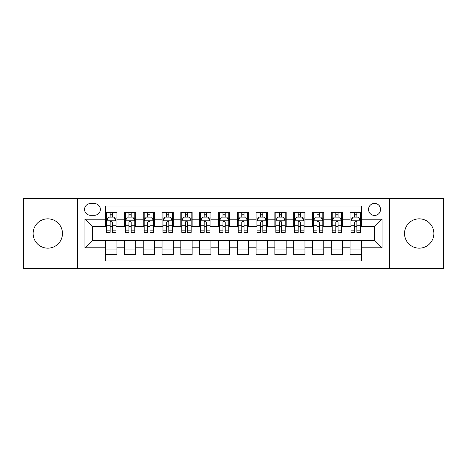 <?xml version="1.0" encoding="UTF-8"?>
<svg xmlns="http://www.w3.org/2000/svg" width="467" height="467" viewBox="0 0 467 467"><rect width="100%" height="100%" fill="white"/><g stroke="black" fill="none" stroke-linecap="round" stroke-linejoin="round"><path stroke-width="0.7" d="M419.203 218.83A14.67 14.67 0 0 0 404.533 233.5A14.67 14.67 0 0 0 419.203 248.17A14.67 14.67 0 0 0 433.872 233.5A14.67 14.67 0 0 0 419.203 218.83M47.797 218.83A14.67 14.67 0 0 0 33.128 233.5A14.67 14.67 0 0 0 47.797 248.17A14.67 14.67 0 0 0 62.467 233.5A14.67 14.67 0 0 0 47.797 218.83M374.54 203.414A6.018 6.018 0 0 0 368.521 209.432A6.018 6.018 0 0 0 374.54 215.445A6.018 6.018 0 0 0 380.558 209.432A6.018 6.018 0 0 0 374.54 203.414M389.583 268.291L443.65 268.291L443.65 198.708L389.583 198.708L389.583 268.291L77.417 268.291L77.417 198.708L23.35 198.708L23.35 268.291L77.417 268.291M361.376 212.345L350.092 212.345L350.092 219.21L342.574 219.21L342.574 226.728L350.092 226.728L350.092 219.21M342.574 219.21L342.574 212.345L331.29 212.345L331.29 219.21L323.765 219.21L323.765 226.728L331.29 226.728L331.29 219.21M323.765 219.21L323.765 212.345L312.481 212.345L312.481 219.21L304.963 219.21L304.963 226.728L312.481 226.728L312.481 219.21M304.963 219.21L304.963 212.345L293.679 212.345L293.679 219.21L286.154 219.21L286.154 226.728L293.679 226.728L293.679 219.21M286.154 219.21L286.154 212.345L274.87 212.345L274.87 219.21L267.352 219.21L267.352 226.728L274.87 226.728L274.87 219.21M267.352 219.21L267.352 212.345L256.068 212.345L256.068 219.21L248.543 219.21L248.543 226.728L256.068 226.728L256.068 219.21M248.543 219.21L248.543 212.345L237.259 212.345L237.259 219.21L229.741 219.21L229.741 226.728L237.259 226.728L237.259 219.21M229.741 219.21L229.741 212.345L218.457 212.345L218.457 219.21L210.932 219.21L210.932 226.728L218.457 226.728L218.457 219.21M210.932 219.21L210.932 212.345L199.648 212.345L199.648 219.21L192.13 219.21L192.13 226.728L199.648 226.728L199.648 219.21M192.13 219.21L192.13 212.345L180.846 212.345L180.846 219.21L173.321 219.21L173.321 226.728L180.846 226.728L180.846 219.21M173.321 219.21L173.321 212.345L162.037 212.345L162.037 219.21L154.519 219.21L154.519 226.728L162.037 226.728L162.037 219.21M154.519 219.21L154.519 212.345L143.235 212.345L143.235 219.21L135.71 219.21L135.71 226.728L143.235 226.728L143.235 219.21M135.71 219.21L135.71 212.345L124.426 212.345L124.426 226.728L116.908 226.728L116.908 212.345L105.624 212.345M105.624 254.655L116.908 254.655L116.908 240.272L124.426 240.272L124.426 254.655L135.71 254.655L135.71 240.272L143.235 240.272L143.235 247.79L135.71 247.79M143.235 247.79L143.235 254.655L154.519 254.655L154.519 240.272L162.037 240.272L162.037 247.79L154.519 247.79M162.037 247.79L162.037 254.655L173.321 254.655L173.321 240.272L180.846 240.272L180.846 247.79L173.321 247.79M180.846 247.79L180.846 254.655L192.13 254.655L192.13 240.272L199.648 240.272L199.648 247.79L192.13 247.79M199.648 247.79L199.648 254.655L210.932 254.655L210.932 240.272L218.457 240.272L218.457 247.79L210.932 247.79M218.457 247.79L218.457 254.655L229.741 254.655L229.741 240.272L237.259 240.272L237.259 247.79L229.741 247.79M237.259 247.79L237.259 254.655L248.543 254.655L248.543 240.272L256.068 240.272L256.068 247.79L248.543 247.79M256.068 247.79L256.068 254.655L267.352 254.655L267.352 240.272L274.87 240.272L274.87 247.79L267.352 247.79M274.87 247.79L274.87 254.655L286.154 254.655L286.154 240.272L293.679 240.272L293.679 247.79L286.154 247.79M293.679 247.79L293.679 254.655L304.963 254.655L304.963 240.272L312.481 240.272L312.481 247.79L304.963 247.79M312.481 247.79L312.481 254.655L323.765 254.655L323.765 240.272L331.29 240.272L331.29 247.79L323.765 247.79M331.29 247.79L331.29 254.655L342.574 254.655L342.574 240.272L350.092 240.272L350.092 247.79L342.574 247.79M90.394 215.258L94.527 215.258A5.832 5.832 0 0 0 100.358 209.432A5.832 5.832 0 0 0 94.527 203.6L90.394 203.6A5.832 5.832 0 0 0 84.562 209.432A5.832 5.832 0 0 0 90.394 215.258M389.583 198.708L77.417 198.708M361.376 219.21L361.376 206.046L105.624 206.046L105.624 226.728L92.46 226.728L92.46 240.272L105.624 240.272L105.624 260.954L361.376 260.954L361.376 240.272L374.54 240.272L374.54 226.728L361.376 226.728L361.376 219.21L382.064 219.21L382.064 247.79L361.376 247.79M105.624 247.79L84.936 247.79L84.936 219.21L105.624 219.21M350.092 247.79L350.092 254.655L361.376 254.655M105.624 217.044L106.564 217.044M110.136 217.044L112.395 217.044M115.968 217.044L116.908 217.044M105.624 226.542L106.564 226.542M110.136 226.542L112.395 226.542M115.968 226.542L116.908 226.542M105.624 240.458L116.908 240.458M105.624 249.956L116.908 249.956M124.426 226.542L125.372 226.542M128.945 226.542L131.198 226.542M134.77 226.542L135.71 226.542M124.426 217.044L125.372 217.044M128.945 217.044L131.198 217.044M134.77 217.044L135.71 217.044M124.426 240.458L135.71 240.458M124.426 249.956L135.71 249.956M143.235 240.458L154.519 240.458M143.235 249.956L154.519 249.956M143.235 217.044L144.175 217.044M147.747 217.044L150.006 217.044M153.579 217.044L154.519 217.044M143.235 226.542L144.175 226.542M147.747 226.542L150.006 226.542M153.579 226.542L154.519 226.542M162.037 240.458L173.321 240.458M162.037 249.956L173.321 249.956M162.037 217.044L162.977 217.044M166.556 217.044L168.809 217.044M172.381 217.044L173.321 217.044M162.037 226.542L162.977 226.542M166.556 226.542L168.809 226.542M172.381 226.542L173.321 226.542M180.846 240.458L192.13 240.458M180.846 249.956L192.13 249.956M180.846 217.044L181.786 217.044M185.358 217.044L187.617 217.044M191.19 217.044L192.13 217.044M180.846 226.542L181.786 226.542M185.358 226.542L187.617 226.542M191.19 226.542L192.13 226.542M199.648 240.458L210.932 240.458M199.648 249.956L210.932 249.956M199.648 217.044L200.588 217.044M204.161 217.044L206.42 217.044M209.992 217.044L210.932 217.044M199.648 226.542L200.588 226.542M204.161 226.542L206.42 226.542M209.992 226.542L210.932 226.542M218.457 240.458L229.741 240.458M218.457 249.956L229.741 249.956M218.457 217.044L219.397 217.044M222.969 217.044L225.228 217.044M228.801 217.044L229.741 217.044M218.457 226.542L219.397 226.542M222.969 226.542L225.228 226.542M228.801 226.542L229.741 226.542M237.259 240.458L248.543 240.458M237.259 249.956L248.543 249.956M237.259 217.044L238.199 217.044M241.772 217.044L244.031 217.044M247.603 217.044L248.543 217.044M237.259 226.542L238.199 226.542M241.772 226.542L244.031 226.542M247.603 226.542L248.543 226.542M256.068 240.458L267.352 240.458M256.068 249.956L267.352 249.956M256.068 217.044L257.008 217.044M260.58 217.044L262.839 217.044M266.412 217.044L267.352 217.044M256.068 226.542L257.008 226.542M260.58 226.542L262.839 226.542M266.412 226.542L267.352 226.542M274.87 240.458L286.154 240.458M274.87 249.956L286.154 249.956M274.87 217.044L275.81 217.044M279.383 217.044L281.642 217.044M285.214 217.044L286.154 217.044M274.87 226.542L275.81 226.542M279.383 226.542L281.642 226.542M285.214 226.542L286.154 226.542M293.679 240.458L304.963 240.458M293.679 249.956L304.963 249.956M293.679 217.044L294.619 217.044M298.191 217.044L300.444 217.044M304.023 217.044L304.963 217.044M293.679 226.542L294.619 226.542M298.191 226.542L300.444 226.542M304.023 226.542L304.963 226.542M312.481 240.458L323.765 240.458M312.481 249.956L323.765 249.956M312.481 217.044L313.421 217.044M316.994 217.044L319.253 217.044M322.825 217.044L323.765 217.044M312.481 226.542L313.421 226.542M316.994 226.542L319.253 226.542M322.825 226.542L323.765 226.542M331.29 240.458L342.574 240.458M331.29 249.956L342.574 249.956M331.29 217.044L332.23 217.044M335.802 217.044L338.055 217.044M341.628 217.044L342.574 217.044M331.29 226.542L332.23 226.542M335.802 226.542L338.055 226.542M341.628 226.542L342.574 226.542M350.092 240.458L361.376 240.458M350.092 249.956L361.376 249.956M350.092 217.044L351.032 217.044M354.605 217.044L356.864 217.044M360.436 217.044L361.376 217.044M350.092 226.542L351.032 226.542M354.605 226.542L356.864 226.542M360.436 226.542L361.376 226.542M92.46 226.728L84.936 219.21M92.46 240.272L84.936 247.79M382.064 219.21L374.54 226.728M382.064 247.79L374.54 240.272M112.395 214.791L110.136 214.791M115.968 230.838L112.395 230.838L112.395 232.373L115.968 232.373L115.968 220.903L114.088 217.137L108.443 217.137L106.564 220.903L106.564 232.373L110.136 232.373L110.136 230.838L106.564 230.838M106.564 220.903L106.564 212.345M115.968 220.903L115.968 212.345M110.136 217.137L110.136 212.345M112.395 212.345L112.395 217.137M112.395 230.838L112.395 222.31C111.642 220.862 110.889 220.862 110.136 222.31L110.136 230.838M131.198 214.791L128.945 214.791M134.77 230.838L131.198 230.838L131.198 232.373L134.77 232.373L134.77 220.903L132.891 217.137L127.252 217.137L125.372 220.903L125.372 232.373L128.945 232.373L128.945 230.838L125.372 230.838M125.372 220.903L125.372 212.345M134.77 220.903L134.77 212.345M128.945 217.137L128.945 212.345M131.198 212.345L131.198 217.137M131.198 230.838L131.198 222.31C130.445 220.862 129.698 220.862 128.945 222.31L128.945 230.838M150.006 214.791L147.747 214.791M153.579 230.838L150.006 230.838L150.006 232.373L153.579 232.373L153.579 220.903L151.699 217.137L146.054 217.137L144.175 220.903L144.175 232.373L147.747 232.373L147.747 230.838L144.175 230.838M144.175 220.903L144.175 212.345M153.579 220.903L153.579 212.345M147.747 217.137L147.747 212.345M150.006 212.345L150.006 217.137M150.006 230.838L150.006 222.31C149.253 220.862 148.5 220.862 147.747 222.31L147.747 230.838M168.809 214.791L166.556 214.791M172.381 230.838L168.809 230.838L168.809 232.373L172.381 232.373L172.381 220.903L170.502 217.137L164.863 217.137L162.977 220.903L162.977 232.373L166.556 232.373L166.556 230.838L162.977 230.838M162.977 220.903L162.977 212.345M172.381 220.903L172.381 212.345M166.556 217.137L166.556 212.345M168.809 212.345L168.809 217.137M168.809 230.838L168.809 222.31C168.056 220.862 167.309 220.862 166.556 222.31L166.556 230.838M187.617 214.791L185.358 214.791M191.19 230.838L187.617 230.838L187.617 232.373L191.19 232.373L191.19 220.903L189.31 217.137L183.665 217.137L181.786 220.903L181.786 232.373L185.358 232.373L185.358 230.838L181.786 230.838M181.786 220.903L181.786 212.345M191.19 220.903L191.19 212.345M185.358 217.137L185.358 212.345M187.617 212.345L187.617 217.137M187.617 230.838L187.617 222.31C186.864 220.862 186.111 220.862 185.358 222.31L185.358 230.838M206.42 214.791L204.161 214.791M209.992 230.838L206.42 230.838L206.42 232.373L209.992 232.373L209.992 220.903L208.113 217.137L202.474 217.137L200.588 220.903L200.588 232.373L204.161 232.373L204.161 230.838L200.588 230.838M200.588 220.903L200.588 212.345M209.992 220.903L209.992 212.345M204.161 217.137L204.161 212.345M206.42 212.345L206.42 217.137M206.42 230.838L206.42 222.31C205.667 220.862 204.92 220.862 204.161 222.31L204.161 230.838M225.228 214.791L222.969 214.791M228.801 230.838L225.228 230.838L225.228 232.373L228.801 232.373L228.801 220.903L226.915 217.137L221.276 217.137L219.397 220.903L219.397 232.373L222.969 232.373L222.969 230.838L219.397 230.838M219.397 220.903L219.397 212.345M228.801 220.903L228.801 212.345M222.969 217.137L222.969 212.345M225.228 212.345L225.228 217.137M225.228 230.838L225.228 222.31C224.475 220.862 223.722 220.862 222.969 222.31L222.969 230.838M244.031 214.791L241.772 214.791M247.603 230.838L244.031 230.838L244.031 232.373L247.603 232.373L247.603 220.903L245.724 217.137L240.085 217.137L238.199 220.903L238.199 232.373L241.772 232.373L241.772 230.838L238.199 230.838M238.199 220.903L238.199 212.345M247.603 220.903L247.603 212.345M241.772 217.137L241.772 212.345M244.031 212.345L244.031 217.137M244.031 230.838L244.031 222.31C243.278 220.862 242.525 220.862 241.772 222.31L241.772 230.838M262.839 214.791L260.58 214.791M266.412 230.838L262.839 230.838L262.839 232.373L266.412 232.373L266.412 220.903L264.526 217.137L258.887 217.137L257.008 220.903L257.008 232.373L260.58 232.373L260.58 230.838L257.008 230.838M257.008 220.903L257.008 212.345M266.412 220.903L266.412 212.345M260.58 217.137L260.58 212.345M262.839 212.345L262.839 217.137M262.839 230.838L262.839 222.31C262.086 220.862 261.333 220.862 260.58 222.31L260.58 230.838M281.642 214.791L279.383 214.791M285.214 230.838L281.642 230.838L281.642 232.373L285.214 232.373L285.214 220.903L283.335 217.137L277.69 217.137L275.81 220.903L275.81 232.373L279.383 232.373L279.383 230.838L275.81 230.838M275.81 220.903L275.81 212.345M285.214 220.903L285.214 212.345M279.383 217.137L279.383 212.345M281.642 212.345L281.642 217.137M281.642 230.838L281.642 222.31C280.889 220.862 280.136 220.862 279.383 222.31L279.383 230.838M300.444 214.791L298.191 214.791M304.023 230.838L300.444 230.838L300.444 232.373L304.023 232.373L304.023 220.903L302.137 217.137L296.498 217.137L294.619 220.903L294.619 232.373L298.191 232.373L298.191 230.838L294.619 230.838M294.619 220.903L294.619 212.345M304.023 220.903L304.023 212.345M298.191 217.137L298.191 212.345M300.444 212.345L300.444 217.137M300.444 230.838L300.444 222.31C299.697 220.862 298.944 220.862 298.191 222.31L298.191 230.838M319.253 214.791L316.994 214.791M322.825 230.838L319.253 230.838L319.253 232.373L322.825 232.373L322.825 220.903L320.946 217.137L315.301 217.137L313.421 220.903L313.421 232.373L316.994 232.373L316.994 230.838L313.421 230.838M313.421 220.903L313.421 212.345M322.825 220.903L322.825 212.345M316.994 217.137L316.994 212.345M319.253 212.345L319.253 217.137M319.253 230.838L319.253 222.31C318.5 220.862 317.747 220.862 316.994 222.31L316.994 230.838M338.055 214.791L335.802 214.791M341.628 230.838L338.055 230.838L338.055 232.373L341.628 232.373L341.628 220.903L339.748 217.137L334.109 217.137L332.23 220.903L332.23 232.373L335.802 232.373L335.802 230.838L332.23 230.838M332.23 220.903L332.23 212.345M341.628 220.903L341.628 212.345M335.802 217.137L335.802 212.345M338.055 212.345L338.055 217.137M338.055 230.838L338.055 222.31C337.308 220.862 336.555 220.862 335.802 222.31L335.802 230.838M356.864 214.791L354.605 214.791M360.436 230.838L356.864 230.838L356.864 232.373L360.436 232.373L360.436 220.903L358.557 217.137L352.912 217.137L351.032 220.903L351.032 232.373L354.605 232.373L354.605 230.838L351.032 230.838M351.032 220.903L351.032 212.345M360.436 220.903L360.436 212.345M354.605 217.137L354.605 212.345M356.864 212.345L356.864 217.137M356.864 230.838L356.864 222.31C356.111 220.862 355.358 220.862 354.605 222.31L354.605 230.838M124.426 247.79L116.908 247.79M124.426 219.21L116.908 219.21M115.921 220.809L106.61 220.809M106.564 218.177L107.93 218.177M114.602 218.177L115.968 218.177M110.136 225.257L106.564 225.257M115.968 225.257L112.395 225.257M112.395 215.987L110.136 215.987M134.724 220.809L125.419 220.809M125.372 218.177L126.732 218.177M133.41 218.177L134.77 218.177M128.945 225.257L125.372 225.257M134.77 225.257L131.198 225.257M131.198 215.987L128.945 215.987M153.532 220.809L144.221 220.809M144.175 218.177L145.541 218.177M152.213 218.177L153.579 218.177M147.747 225.257L144.175 225.257M153.579 225.257L150.006 225.257M150.006 215.987L147.747 215.987M172.335 220.809L163.03 220.809M162.977 218.177L164.343 218.177M171.021 218.177L172.381 218.177M166.556 225.257L162.977 225.257M172.381 225.257L168.809 225.257M168.809 215.987L166.556 215.987M191.143 220.809L181.832 220.809M181.786 218.177L183.146 218.177M189.824 218.177L191.19 218.177M185.358 225.257L181.786 225.257M191.19 225.257L187.617 225.257M187.617 215.987L185.358 215.987M209.946 220.809L200.635 220.809M200.588 218.177L201.954 218.177M208.632 218.177L209.992 218.177M204.161 225.257L200.588 225.257M209.992 225.257L206.42 225.257M206.42 215.987L204.161 215.987M228.754 220.809L219.443 220.809M219.397 218.177L220.757 218.177M227.435 218.177L228.801 218.177M222.969 225.257L219.397 225.257M228.801 225.257L225.228 225.257M225.228 215.987L222.969 215.987M247.557 220.809L238.246 220.809M238.199 218.177L239.565 218.177M246.243 218.177L247.603 218.177M241.772 225.257L238.199 225.257M247.603 225.257L244.031 225.257M244.031 215.987L241.772 215.987M266.365 220.809L257.054 220.809M257.008 218.177L258.368 218.177M265.046 218.177L266.412 218.177M260.58 225.257L257.008 225.257M266.412 225.257L262.839 225.257M262.839 215.987L260.58 215.987M285.168 220.809L275.857 220.809M275.81 218.177L277.176 218.177M283.854 218.177L285.214 218.177M279.383 225.257L275.81 225.257M285.214 225.257L281.642 225.257M281.642 215.987L279.383 215.987M303.97 220.809L294.665 220.809M294.619 218.177L295.979 218.177M302.657 218.177L304.023 218.177M298.191 225.257L294.619 225.257M304.023 225.257L300.444 225.257M300.444 215.987L298.191 215.987M322.779 220.809L313.468 220.809M313.421 218.177L314.787 218.177M321.459 218.177L322.825 218.177M316.994 225.257L313.421 225.257M322.825 225.257L319.253 225.257M319.253 215.987L316.994 215.987M341.581 220.809L332.276 220.809M332.23 218.177L333.59 218.177M340.268 218.177L341.628 218.177M335.802 225.257L332.23 225.257M341.628 225.257L338.055 225.257M338.055 215.987L335.802 215.987M360.39 220.809L351.079 220.809M351.032 218.177L352.398 218.177M359.07 218.177L360.436 218.177M354.605 225.257L351.032 225.257M360.436 225.257L356.864 225.257M356.864 215.987L354.605 215.987"/></g></svg>
